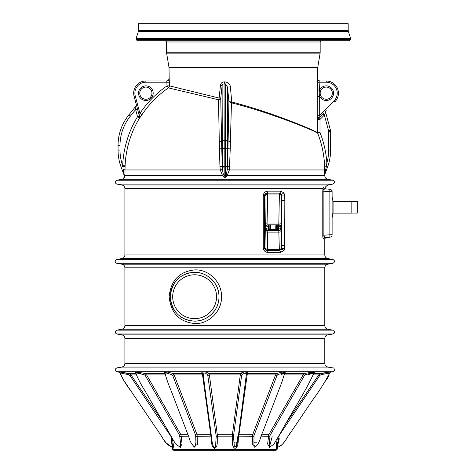<?xml version="1.0" encoding="UTF-8"?>
<svg xmlns="http://www.w3.org/2000/svg" width="474" height="474" viewBox="0 0 474 474"><rect width="100%" height="100%" fill="white"/><g stroke="black" fill="none" stroke-linecap="round" stroke-linejoin="round"><path stroke-width="0.71" d="M325.128 173.093L325.81 169.461L324.945 174.082L327.534 167.138L324.945 174.082A2.435 2.435 -159.5 0 0 324.791 174.936L324.714 169.965L229.375 169.965L227.099 175.73L225.494 177.276L224.196 177.276L222.59 175.73L220.315 169.965L125 169.965L124.94 175.73L123.957 178.188M121.877 329.246L116.758 330.153L332.932 330.153L327.812 329.246L121.877 329.246C123.755 328.778 124.763 327.575 124.899 325.65L124.899 267.798L324.791 267.798C324.933 265.873 325.94 264.67 327.812 264.202L332.932 263.295L116.758 263.295L121.877 264.202L327.812 264.202M169.159 296.724C170.806 280.537 179.267 271.602 194.547 269.919C208.53 268.977 222.01 282.101 221.512 296.724C222.004 311.341 208.542 324.477 194.524 323.529C179.219 321.81 170.77 312.876 169.159 296.724M322.776 191.17L322.995 188.575L323.754 187.123C325.442 187.349 325.442 187.349 323.754 187.123A1.221 1.203 -85 0 0 324.755 188.824L329.88 189.268L329.88 191.697L322.776 191.17L322.776 235.294C322.835 237.521 323.061 238.712 323.452 238.878L324.791 238.754L325.905 237.545L324.548 237.664L329.88 237.196L324.548 237.664A1.221 1.203 -95 0 0 323.452 238.878M121.877 258.555L116.758 259.456L332.932 259.456L327.812 258.555L121.877 258.555C123.755 258.081 124.763 256.884 124.899 254.953L124.899 188.575C124.763 186.643 123.755 185.447 121.877 184.973L327.812 184.973L332.932 184.072L116.758 184.072C114.667 182.792 114.667 181.512 116.758 180.233L332.932 180.233L327.812 179.326L121.877 179.326L116.758 180.233M284.827 200.378L284.684 248.595L284.003 250.539L280.484 252.358L267.846 252.358C265.215 252.233 263.692 250.77 263.277 247.967L263.277 195.561C263.686 192.764 265.209 191.3 267.846 191.17L280.484 191.17L283.808 192.734L284.637 194.962L284.827 200.378L281.71 200.378L281.633 195.11L279.287 194.026L279.393 193.125L267.01 193.119C265.647 193.102 264.8 193.913 264.474 195.561L264.474 247.967C264.806 249.62 265.647 250.432 267.01 250.408L279.399 250.408L279.281 249.674L279.281 250.408M323.89 190.216L323.866 235.294L324.548 237.664M322.776 235.294L329.88 234.766L329.88 237.196A2.435 2.435 0 0 0 332.108 234.766A2.435 2.435 0 0 1 329.88 237.196A2.435 2.435 0 0 0 332.108 234.766A2.435 2.435 0 0 1 329.88 237.196M324.044 237.024L323.89 236.248M222.241 165.835L222.253 148.386L221.749 148.386L222.241 165.835A1.949 0.723 -179.9 0 0 224.184 166.493L224.184 175.339L226.24 174.888L227.277 169.579L227.941 148.386A101.395 8.834 -90 0 1 228.118 140.713L228.895 101.643L227.556 87.169L227.437 140.713L228.118 140.713A2.435 0.699 1.5 0 0 230.411 141.406A98.977 8.627 90 0 0 230.24 148.901L229.375 169.965L227.277 169.579M225.494 177.276L225.494 140.713L227.437 140.713L227.449 166.208L229.76 166.38M230.24 148.901A2.435 0.515 1.1 0 1 227.941 148.386L224.196 148.386L224.196 140.713L225.494 140.713L225.654 84.224L224.036 84.017L224.196 140.713L222.253 140.713L222.116 85.681L220.754 98.242L221.577 140.713A101.395 8.834 90 0 1 221.749 148.386A2.435 0.515 -1.1 0 1 219.45 148.901A98.977 8.627 -90 0 0 219.284 141.406L218.49 99.771L168.436 87.88A99.599 99.599 0 0 0 141.951 114.755L139.273 118.547L139.54 116.663L134.089 96.329L137.14 107.699M230.388 86.843L227.556 87.169L225.654 84.224A2.435 0.557 97.3 0 0 226.217 82.079C228.622 82.707 230.014 84.295 230.388 86.843L231.733 101.999C272.686 112.504 315.329 130.67 317.574 132.732L317.26 115.259L319.683 115.259L318.279 118.387A2.435 2.429 -135 0 0 317.574 120.112L318.303 118.364A1.949 1.031 -135 0 0 318.392 119.744L317.574 120.112M224.652 81.866A2.435 0.61 97.9 0 1 224.036 84.017C222.928 83.88 222.288 84.437 222.116 85.681L220.469 85.326C220.937 82.938 222.336 81.783 224.652 81.866L226.217 82.079M222.413 169.579L220.315 169.965L219.936 166.38L222.241 166.208L222.413 169.579L223.45 174.888L224.184 175.339L224.196 177.276M219.284 141.406A2.435 0.699 178.5 0 0 221.577 140.713L222.253 140.713L222.253 148.386L224.196 148.386L224.184 166.493L225.506 166.493A1.949 0.723 179.9 0 0 227.449 165.835M141.951 114.755L139.931 113.405A102.028 102.028 0 0 1 167.061 85.877L166.741 80.989L145.862 80.989L166.741 80.989L167.061 82.203L145.862 82.203A10.967 10.967 0 0 0 135.268 96.015L139.931 113.405L139.54 116.663A2.435 2.435 -15 0 1 139.273 118.547A99.83 99.83 0 0 0 125.1 165.776L125 169.965A2.435 0.332 0.4 0 0 123.394 169.656L124.348 175.777L121.125 167.138A48.757 48.757 0 0 1 118.05 150.086L118.05 145.536L118.05 150.086L119.999 150.086L119.999 145.536L119.999 150.086A46.802 46.802 0 0 0 122.665 165.675A102.266 102.266 0 0 1 137.531 116.717L139.415 116.213L139.534 116.64A1.949 1.043 -15 0 1 138.746 117.813L137.531 116.717L135.623 109.589L137.507 109.085L136.257 104.41A1.949 1.949 0 0 1 135.896 106.135L135.623 109.589L130.267 116.278A46.802 46.802 0 0 0 119.999 145.536L119.999 150.086M166.741 80.989A2.435 2.435 90 0 0 169.171 78.548L169.485 85.877L219.13 98.059L220.469 85.326M319.802 81.332L320.003 80.989L326.254 80.989L320.003 80.989L319.192 93.177L319.683 96.388L317.26 96.388L317.574 78.548A2.435 2.435 -90 0 0 320.003 80.989L320.163 80.989C318.682 80.841 317.864 80.029 317.722 78.548L317.574 78.548M318.629 118.038L320.003 119.418L320.003 132.501L317.657 133.182C315.459 131.162 272.479 113.162 231.46 102.822L230.411 141.406M328.606 130.901L330.491 130.391L325.662 112.379L324.364 115.064L328.606 130.901A1.706 1.706 0 0 1 328.666 131.339L328.666 150.086A46.802 46.802 0 0 1 326.87 162.926L324.441 163.092A99.83 99.83 0 0 0 317.657 133.182A1.221 1.215 116.5 0 1 317.574 132.732L320.003 132.501A102.266 102.266 0 0 1 326.87 162.926L325.81 169.461A2.435 0.616 -0.6 0 0 324.714 169.965L324.773 174.254M168.294 40.764L318.457 40.764M243.375 40.764L137.33 40.764L136.115 39.543L350.63 39.543L349.415 40.764L243.375 40.764M348.194 30.62L348.194 23.7L138.55 23.7L138.55 30.62L348.194 30.62L348.319 31.391L138.426 31.391L136.174 38.139L350.57 38.139L350.63 38.524L136.115 38.524L136.115 39.543M130.267 116.278L128.744 115.064A48.757 48.757 0 0 0 118.05 145.536A48.757 48.757 0 0 1 128.744 115.064L135.896 106.135M328.666 131.339L330.615 131.339A3.656 3.656 0 0 0 330.491 130.391A3.656 3.656 0 0 1 330.615 131.339L330.615 150.086A48.757 48.757 0 0 1 327.534 167.138A48.757 48.757 0 0 0 330.615 150.086A48.757 48.757 0 0 1 327.534 167.138A48.757 48.757 0 0 0 330.615 150.086L328.666 150.086M323.783 112.883L318.279 118.387M329.88 189.268A2.435 2.435 0 0 1 332.108 191.697L332.108 234.766L329.88 234.766L329.88 191.697L332.108 191.697A2.435 2.435 0 0 0 329.88 189.268A2.435 2.435 0 0 1 332.108 191.697A2.435 2.435 0 0 0 329.88 189.268L324.755 188.824L324.044 189.446A1.221 0.883 11.6 0 1 322.995 188.575L124.899 188.575M324.417 188.948L324.755 188.824M327.812 334.893L332.932 333.992L116.758 333.992L121.877 334.893L327.812 334.893C325.94 335.367 324.933 336.564 324.791 338.495L124.899 338.495L124.899 363.434C124.763 365.359 123.755 366.562 121.877 367.03L116.758 367.937C114.667 369.216 114.667 370.496 116.758 371.776L332.932 371.776L330.064 372.28M223.242 449.186L225.31 450.235M206.427 449.393L204.128 450.3L173.656 450.3L276.04 450.3L277.118 449.393L172.572 449.393L173.656 450.3M246.207 374.49L246.587 373.269L244.466 373.287L242.036 374.49L241.598 375.509L233.498 436.281L232.189 436.193L240.294 374.934L240.857 373.411C241.355 372.706 243.026 372.167 245.876 371.788C247.967 372.149 248.465 372.694 247.369 373.411L238.766 436.193C237.652 440.062 239.24 446.591 235.009 448.392C231.075 446.295 233.018 440.079 232.189 436.193L217.501 436.193C216.648 440.062 218.68 446.591 214.544 448.392C210.492 446.295 212.014 440.079 210.93 436.193L202.321 373.411C201.26 372.706 201.728 372.167 203.725 371.788C206.634 372.149 208.335 372.694 208.833 373.411L209.395 374.934L217.501 436.193L216.197 436.281L207.659 374.49C206.587 374.419 205.586 372.321 203.109 373.287L203.103 373.186M164.608 372.368L167.642 372.09L172.737 373.411L174.142 374.934L197.071 434.753L197.439 444.387L193.765 446.621M135.161 372.066L138.515 372.244L144.57 373.411L146.608 374.934L180.932 434.753L182.075 444.025L180.061 447.296M172.435 438.675L173.348 445.003L173.217 448.214M172.506 445.53L172.666 446.36M172.797 446.97L172.998 447.681M276.271 445.542L276.158 446.36M276.093 446.988L276.289 448.392M276.686 447.705L276.348 444.973L277.26 438.675M269.629 447.296L267.62 443.99L268.758 434.753L303.082 374.934L305.12 373.411L311.145 372.25L314.529 372.066M255.93 446.627L252.251 444.345L252.624 434.753L275.548 374.934L276.952 373.411L282.012 372.102L285.081 372.368M322.824 374.371L329.631 372.931M278.06 445.56L277.977 446.022M323.546 373.192L330.627 371.859L329.851 372.771L328.601 373.287L321.331 374.49L319.749 375.509L279.245 435.322L277.16 447.426L279.287 438.734M286.675 422.251L318.712 374.934L321.064 373.411L330.793 371.788L322.356 373.411M308.177 374.49C309.641 374.419 316.537 372.321 312.384 373.287L305.813 374.49L304.421 375.509L270.079 435.322L269.06 446.307L269.297 447.409L272.171 436.696M308.716 373.423L314.612 372.025L314.019 372.854L312.384 373.287M281.503 374.49L284.767 373.02L282.836 373.287L277.965 374.49L276.976 375.509L254.028 435.322L253.892 446.307L254.852 447.332M233.498 436.281L234.304 446.307L236.2 446.834L237.859 436.276M216.197 436.281L215.759 443.083C215.871 444.861 215.089 449.346 213.27 446.307L213.454 446.775M194.002 446.307L194.855 447.338L195.928 442.402L195.667 435.322L172.714 375.509L171.724 374.49C169.965 374.419 166.013 372.321 165.059 373.287L164.407 372.214L165.906 372.831M179.427 446.307L180.393 447.409L180.428 442.289L179.616 435.322L145.275 375.509L143.877 374.49C141.69 374.419 135.404 372.321 136.109 373.287L135.078 372.025L140.979 373.423M127.334 373.411L118.885 371.788L128.632 373.411L130.984 374.934L163.015 422.251M171.043 436.252L171.784 443.083C171.653 444.861 173.448 449.346 171.772 446.307L173.087 447.811L171.475 440.115M170.824 436.281L129.941 375.509L128.359 374.49C126.078 374.419 118.411 372.321 120.669 373.287L119.839 372.771L123.673 380.261M172.044 446.763L171.819 446.384M326.989 372.38L323.653 372.955M170.243 296.724C171.89 311.531 179.711 319.648 193.712 321.082C206.486 322.077 219.432 310.357 218.994 296.724C219.432 283.085 206.468 271.371 193.73 272.36C179.747 273.771 171.92 281.888 170.243 296.724A24.375 24.375 0 0 1 194.618 272.349A24.375 24.375 0 0 1 218.994 296.724A24.375 24.375 0 0 1 194.618 321.099A24.375 24.375 0 0 1 170.243 296.724A24.375 24.375 0 0 1 194.618 272.349A24.375 24.375 0 0 1 218.994 296.724A24.375 24.375 0 0 1 194.618 321.099A24.375 24.375 0 0 1 170.243 296.724L170.243 296.712M267.431 250.408L267.383 249.674L267.431 250.408L267.01 250.408A1.949 0.841 90 0 1 267.846 252.358M284.003 250.539A1.949 0.758 35 0 0 281.272 249.395L279.382 250.408L281.272 249.395L281.657 248.4L279.334 249.674L278.807 230.66L267.905 230.66L267.709 232.136A2.435 0.966 1.1 0 1 265.274 231.164L265.878 227.247L265.481 227.247L265.28 223.639L264.948 195.561L263.277 195.561M284.637 194.962L281.633 195.11L281.165 193.99L279.399 193.119L278.795 224.812L267.917 224.812A2.435 2.435 -90 0 0 265.481 227.247M283.808 192.734A1.949 0.818 140.7 0 1 281.165 193.99L279.393 193.125A1.949 1.084 90 0 0 280.484 191.17M279.287 194.026L267.425 194.026L267.318 193.125C265.896 193.315 265.102 194.127 264.948 195.561L267.372 194.026L267.318 193.125M267.33 250.408C265.902 250.213 265.114 249.401 264.96 247.967L265.274 231.164M278.451 230.66L278.345 229.446A1.221 1.221 0 0 0 278.398 229.44L278.451 230.66C279.873 230.465 280.667 229.653 280.833 228.225L281.242 228.225A2.435 2.435 -90 0 1 278.807 230.66M278.451 224.812L278.398 226.033A1.221 1.221 180 0 0 278.345 226.033L278.451 224.812C279.873 225.008 280.667 225.82 280.833 227.247L280.833 228.225L278.398 229.44L278.398 226.033L281.23 227.247A2.435 2.435 90 0 0 278.795 224.812M268.26 224.812C266.838 225.008 266.044 225.82 265.878 227.247L268.314 226.033L268.26 224.812L268.367 226.033A1.221 1.221 0 0 0 268.314 226.033L268.314 229.44A1.221 1.221 180 0 0 268.367 229.446L268.26 230.66L268.314 229.44L265.878 228.225C266.044 229.653 266.838 230.465 268.26 230.66M267.425 194.026L267.917 224.812M281.242 228.225L281.438 231.164A2.435 0.966 -1.1 0 1 279.002 232.136L267.709 232.136L267.383 249.674L264.96 247.967L263.277 247.967M284.684 248.595L281.657 248.4L281.71 200.378L281.438 223.639A2.435 0.634 0.7 0 0 279.002 223.005L267.715 223.005A2.435 0.634 -0.7 0 0 265.28 223.639M267.905 230.66A2.435 2.435 90 0 1 265.47 228.225M245.105 373.826L245.265 372.813M231.14 101.981L231.17 102.781L228.895 101.643L231.733 101.999L231.46 102.822M218.49 99.771A2.435 0.77 104.4 0 0 219.13 98.059L220.754 98.242A2.435 1.718 179.4 0 1 218.49 99.771M123.708 178.425A2.435 2.435 159.5 0 0 124.348 175.777L123.714 178.425A2.435 2.435 159.5 0 0 124.348 175.777L124.407 175.013A2.435 1.179 0.9 0 1 124.94 175.73L222.59 175.73L223.45 174.888M118.05 150.086A48.757 48.757 0 0 0 121.125 167.138L122.813 166.51L122.665 165.675L125.1 165.776M226.24 174.888L227.099 175.73L324.791 175.73L324.968 173.964M325.662 112.379A1.949 1.949 0 0 1 326.171 110.495A1.949 1.949 0 0 0 325.662 112.379M318.392 119.744L320.003 119.418L324.364 115.064L322.984 113.683M320.163 93.177A6.097 6.097 0 0 0 329.3 98.45A6.097 6.097 0 0 0 329.3 87.897A6.097 6.097 0 0 0 320.163 93.177A6.097 6.097 0 0 1 329.3 87.897A6.097 6.097 0 0 1 329.3 98.45A6.097 6.097 0 0 1 320.163 93.177A6.097 6.097 0 0 0 329.3 98.45A6.097 6.097 0 0 0 329.3 87.897A6.097 6.097 0 0 0 320.163 93.177A6.097 6.097 0 0 1 329.3 87.897A6.097 6.097 0 0 1 329.3 98.45A6.097 6.097 0 0 1 320.163 93.177M334.875 101.792A12.188 12.188 0 0 0 326.254 80.989A12.188 12.188 0 0 1 334.875 101.792L334.01 100.932A10.967 10.967 0 0 0 326.254 82.203L317.26 82.203M139.771 93.177A6.097 6.097 0 0 1 148.913 87.897A6.097 6.097 0 0 1 148.913 98.45A6.097 6.097 0 0 1 139.771 93.177A6.097 6.097 0 0 0 148.913 98.45A6.097 6.097 0 0 0 148.913 87.897A6.097 6.097 0 0 0 139.771 93.177A6.097 6.097 0 0 1 148.913 87.897A6.097 6.097 0 0 1 148.913 98.45A6.097 6.097 0 0 1 139.771 93.177A6.097 6.097 0 0 0 148.913 98.45A6.097 6.097 0 0 0 148.913 87.897A6.097 6.097 0 0 0 139.771 93.177M134.089 96.329A12.188 12.188 0 0 1 145.862 80.989A12.188 12.188 0 0 0 134.089 96.329L135.268 96.015M139.273 118.547L138.746 117.813M334.01 100.932L319.683 115.259L319.683 96.388A7.311 7.311 0 0 0 330.828 98.882A7.311 7.311 0 0 0 330.828 87.465A7.311 7.311 0 0 0 319.683 89.965L317.26 89.965M313.047 373.411L321.064 373.411L321.331 374.49M270.079 435.322A1.221 0.385 29.9 0 0 268.758 434.753L261.701 434.753M269.777 436.281L261.15 436.193M284.72 373.411L305.12 373.411A1.221 0.533 -101 0 1 305.813 374.49M254.028 435.322A1.221 0.575 21 0 0 252.624 434.753L238.932 434.753A1.221 0.681 -172.3 0 0 238.469 434.824M253.845 436.281L238.292 436.181M246.557 373.749A1.221 1.197 21.7 0 1 247.369 373.411L276.952 373.411A1.221 0.907 -104.9 0 1 277.965 374.49M233.534 435.322A1.221 0.681 7.7 0 0 232.254 434.753L217.436 434.753A1.221 0.681 -7.7 0 0 216.156 435.322M207.659 374.49A1.221 1.138 -61.3 0 1 208.833 373.411L240.857 373.411A1.221 1.138 -118.7 0 1 242.036 374.49M203.133 373.749A1.221 1.197 -21.8 0 0 202.321 373.411L172.737 373.411A1.221 0.907 -75.2 0 0 171.724 374.49M211.22 434.824A1.221 0.681 -7.7 0 0 210.764 434.753L197.071 434.753A1.221 0.575 -21 0 0 195.667 435.322M210.93 436.193L195.851 436.281M164.976 373.411L144.57 373.411A1.221 0.533 -79 0 0 143.877 374.49M187.988 434.753L180.932 434.753A1.221 0.385 -29.9 0 0 179.616 435.322M188.545 436.193L179.919 436.281M135.777 373.411L128.632 373.411L128.359 374.49M245.603 371.492A1.221 1.197 20.2 0 0 244.785 371.835M267.01 193.119A1.949 0.841 -90 0 0 267.846 191.17M284.827 245.585L281.71 245.585L281.438 231.164M279.399 250.408A1.949 1.084 90 0 1 280.484 252.358M332.108 213.134L351.145 213.134L351.145 201.361L333.08 201.361L332.108 196.763M351.145 213.075L357.242 213.075L357.242 201.42L351.145 201.42M332.108 217.726L333.08 213.134L333.08 201.361M124.899 325.65L324.791 325.65L324.791 267.798M124.899 254.953L324.791 254.953L324.791 238.754M229.742 166.712L227.443 166.522A1.949 0.723 180 0 1 225.511 167.156M224.184 167.156A1.949 0.723 180 0 1 222.247 166.522L219.948 166.712M219.936 166.38L219.45 148.901M169.022 67.782L168.987 67.379L317.758 67.379L317.722 67.782L169.022 67.782L169.171 78.548M317.26 115.259L317.26 96.388M324.714 169.965L324.441 163.092M320.163 52.75L320.163 41.985L166.587 41.985L166.587 52.75L320.163 52.75L320.128 53.153L166.617 53.153L168.987 67.379M138.55 93.177A7.311 7.311 0 0 1 149.523 86.843A7.311 7.311 0 0 1 149.523 99.51A7.311 7.311 0 0 1 138.55 93.177M319.749 375.509L318.712 374.934L313.504 374.934M304.421 375.509A1.221 0.385 -150.2 0 0 303.082 374.934L284.436 374.934M276.976 375.509A1.221 0.575 -159 0 0 275.548 374.934L247.001 374.934A1.221 0.681 -172.3 0 0 246.468 375.029M241.598 375.509A1.221 0.681 -172.3 0 0 240.294 374.934L209.395 374.934A1.221 0.681 -7.7 0 0 208.092 375.509M203.222 375.029A1.221 0.681 -7.7 0 0 202.688 374.934L174.142 374.934A1.221 0.575 -21 0 0 172.714 375.509M165.254 374.934L146.608 374.934A1.221 0.385 -29.8 0 0 145.275 375.509M136.186 374.934L130.984 374.934L129.941 375.509M121.877 367.03L327.812 367.03L332.932 367.937L116.758 367.937M124.899 363.434L324.791 363.434L324.791 338.495M216.559 296.724A21.94 21.94 0 0 0 183.651 277.723A21.94 21.94 0 0 0 183.651 315.725A21.94 21.94 0 0 0 216.559 296.724M281.438 223.639L281.23 227.247M268.367 229.446L269.167 229.446L269.167 226.033L268.367 226.033M278.345 226.033L277.545 226.033L277.545 229.446L278.345 229.446M267.431 249.674L279.281 249.674M269.718 230.66A1.221 1.215 -90 0 0 270.932 229.446L275.779 229.446L275.779 226.033L270.381 226.033L270.381 229.446L270.932 229.446L270.932 226.033A1.221 1.215 -90 0 0 269.718 224.812M276.994 230.66A1.221 1.215 -90 0 1 275.779 229.446L276.336 229.446L276.336 226.033L275.779 226.033A1.221 1.215 -90 0 1 276.994 224.812M277.545 229.446L277.545 230.66A1.221 1.215 -90 0 1 276.336 229.446L277.545 229.446M277.545 224.812L277.545 226.033L276.336 226.033A1.221 1.215 -90 0 1 277.545 224.812M269.167 230.66L269.167 229.446L270.381 229.446A1.221 1.215 -90 0 1 269.167 230.66M269.167 226.033L269.167 224.812A1.221 1.215 -90 0 1 270.381 226.033L269.167 226.033M233.842 442.224L235.021 442.224M235.91 442.224L237.124 442.224M254.337 442.224L256.404 442.224M169.485 85.877A2.435 2.423 -77.6 0 1 168.436 87.88L167.061 85.877L169.485 85.877M118.05 145.536L119.999 145.536M324.649 167.044A2.435 0.326 -2 0 1 326.319 166.688L327.534 167.138M326.254 80.989L326.254 82.203M145.862 82.203L145.862 80.989M122.813 166.51L125.065 166.658M167.061 82.203L169.485 82.203M317.574 132.732A1.221 1.215 -100.8 0 0 317.657 133.182M317.722 67.782L317.722 78.548M348.319 31.391L350.57 38.139M350.63 38.524L350.63 39.543M317.758 67.379L320.128 53.153M138.55 30.62L138.426 31.391M136.115 38.524L136.174 38.139M332.932 184.072C335.029 182.792 335.029 181.512 332.932 180.233M121.877 184.973L116.758 184.072M332.932 259.456C335.029 260.736 335.029 262.015 332.932 263.295M116.758 259.456C114.667 260.736 114.667 262.015 116.758 263.295M332.932 330.153C333.957 329.519 334.97 332.831 334.217 333.151L332.932 333.992M116.758 330.153C114.667 331.433 114.667 332.712 116.758 333.992M245.165 450.253L276.04 450.3M277.118 449.393L277.557 446.923M172.572 449.393L172.139 446.923M277.48 447.332L278.185 447.089M279.731 446.372L281.396 445.258M282.925 443.794L285.33 440.417M286.723 438.355L287.718 436.88M288.233 436.121L290.207 433.206M325.365 381.22L327.546 378.003M328.529 376.457L329.24 374.922M329.655 373.636L329.857 372.754C324.986 382.056 319.28 391.097 312.739 399.884L290.835 432.276C286.841 436.921 284.649 444.979 277.154 447.432M269.285 447.415L273.842 444.257L280.904 432.318C291.587 412.528 305.872 391.115 314.037 372.724M254.799 447.355C260.238 443.03 259.734 438.142 262.809 431.85L282.178 381.309L284.809 372.671M236.088 447.012C237.261 444.085 238.191 439.001 238.884 431.767L246.616 372.594M203.073 372.6C205.035 391.068 208.761 415.455 211.457 436.59C211.795 440.95 212.512 444.422 213.602 447.012M164.881 372.671C166.291 378.335 168.436 384.515 171.304 391.198L188.818 436.915C189.807 441.235 191.834 444.719 194.897 447.355M135.653 372.724C137.786 378.471 140.997 384.675 145.287 391.334L175.374 443.652L180.404 447.415M119.833 372.754C122.274 378.406 126.054 384.604 131.18 391.358L161.966 436.868C164.567 442.129 168.092 445.649 172.536 447.432M124.241 381.096L162.778 438.065M163.826 439.617L165.947 442.752L172.21 447.332M126.143 373.192L119.063 371.859L119.839 372.771L119.632 372.28L116.758 371.776M332.932 367.937C333.915 367.658 334.366 368.618 334.289 370.816L332.932 371.776M327.812 184.973L325.022 187.295L326.059 188.936M327.812 179.326C325.94 178.858 324.933 177.655 324.791 175.73M327.812 258.555C325.94 258.081 324.933 256.884 324.791 254.953M121.877 264.202C123.755 264.67 124.763 265.873 124.899 267.798M121.877 334.893C123.755 335.367 124.763 336.564 124.899 338.495M327.812 329.246C325.94 328.778 324.933 327.575 324.791 325.65M327.812 367.03C325.94 366.562 324.933 365.359 324.791 363.434M166.587 41.985L165.367 40.764M320.163 41.985L321.378 40.764M166.587 52.75L166.617 53.153M169.022 78.548C168.88 80.029 168.063 80.841 166.587 80.989M278.214 440.115L276.603 447.811L277.16 447.426M284.767 373.02L285.283 372.214L283.114 373.097M204.531 450.253L204.128 450.3"/></g></svg>
